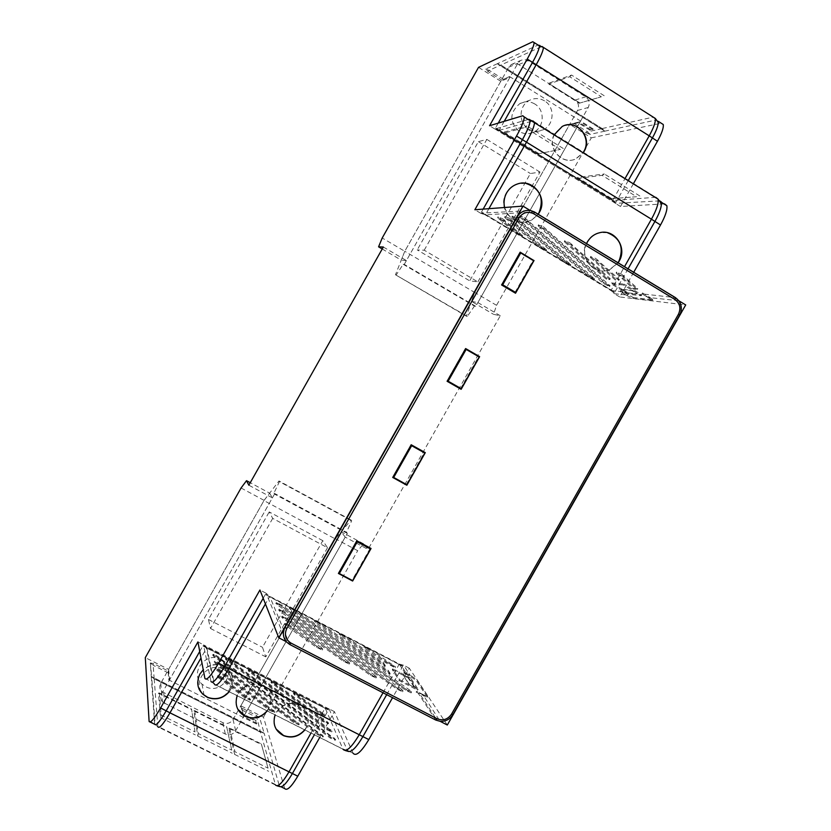 <?xml version="1.0" encoding="UTF-8"?>
<svg xmlns="http://www.w3.org/2000/svg" width="831" height="831" viewBox="0 0 831 831"><rect width="100%" height="100%" fill="white"/><g stroke="black" fill="none" stroke-linecap="round" stroke-linejoin="round"><path stroke-width="0.62" stroke-dasharray="4.16 3.12" d="M292.138 609.154L411.148 692.888L405.663 690.27L290.435 609.424L289.188 608.095L292.138 609.154M410.067 690.322L295.078 609.809L289.739 607.284L406.214 689.377L411.574 691.943L410.067 690.322L409.61 691.226M284.68 618.056L349.28 664.083L343.535 661.372L282.872 618.378L281.584 616.966L284.68 618.056M348.314 661.559L287.765 618.742L282.156 616.124L344.107 660.468L349.726 663.117L348.314 661.559L347.846 662.484M281.699 611.128L376.048 677.992L370.397 675.312L279.902 611.408L278.645 610.037L281.699 611.128M375.03 675.437L284.721 611.793L279.206 609.206L370.958 674.419L376.485 677.036L375.03 675.437L374.563 676.361M366.502 648.055L395.234 667.781L385.813 662.858L365.152 648.492L363.781 647.069L366.502 648.055M386.301 661.995L395.525 666.815L369.442 648.72L364.331 646.279L386.301 661.995L385.813 662.858M317.12 622.222L387.932 671.448L389.791 674.481L315.541 622.544L314.243 621.183L317.12 622.222M390.175 673.515L388.347 670.544L320.06 622.876L314.793 620.383L390.175 673.515L389.791 674.481M341.905 635.196L383.143 663.678L384.95 666.607L340.44 635.57L339.11 634.178L341.905 635.196M385.324 665.652L383.558 662.795L344.844 635.85L339.661 633.378L385.324 665.652L384.95 666.607M287.786 625.255L322.293 650.05L316.455 647.318L285.947 625.618L284.628 624.154L287.786 625.255M321.368 647.567L290.923 625.961L285.22 623.292L317.026 646.404L322.729 649.084L321.368 647.567L320.901 648.492M278.821 604.438L402.599 691.787L397.031 689.138L277.045 604.688L275.809 603.358L278.821 604.438M401.529 689.2L281.782 605.093L276.37 602.537L397.582 688.245L403.035 690.841L401.529 689.2L401.061 690.125M543.329 226.697L610.079 285.76L603.566 282.447L538.955 225.222L543.329 226.697M544.928 229.117L538.509 226.177L603.161 283.329L609.518 286.56L544.928 229.117L545.52 228.224M524.527 217.577L594.581 278.915L588.151 275.643L520.248 216.143L524.527 217.577M526.127 219.997L519.801 217.099L587.735 276.515L594.02 279.715L526.127 219.997L526.719 219.104M595.661 258.41L619.365 279.538L615.864 279.237L591.111 256.821L595.661 258.41M597.177 260.768L590.664 257.766L615.356 280.078L618.783 280.379L597.177 260.768L597.769 259.885M569.609 242.621L610.266 278.749L606.879 278.458L565.142 241.083L569.609 242.621M571.167 245.01L564.696 242.039L606.381 279.289L609.684 279.58L571.167 245.01L571.759 244.117M509.559 218.273L546.746 250.121L540.347 246.849L505.497 216.901L509.559 218.273M511.117 220.61L505.061 217.815L539.932 247.721L546.196 250.931L511.117 220.61L511.688 219.748M516.903 217.93L570.752 264.58L564.342 261.298L512.737 216.527L516.903 217.93M518.482 220.308L512.291 217.462L563.927 262.17L570.201 265.38L518.482 220.308L519.063 219.436M502.485 218.605L522.554 235.557L516.165 232.275L498.527 217.255L502.485 218.605M504.022 220.901L498.101 218.158L515.75 233.158L522.003 236.368L504.022 220.901L504.583 220.059M621.495 274.064L637.824 288.648L634.167 288.284L616.862 272.412L621.495 274.064M622.98 276.401L616.425 273.368L633.658 289.136L637.232 289.5L622.98 276.401L623.572 275.518M220.34 677.203L250.193 700.211L244.813 697.863L218.408 677.743L217.348 676.33L220.34 677.203M220.797 676.413L250.588 699.349L245.322 697.053L218.917 676.943L217.878 675.561L220.797 676.413M273.534 682.874L328.255 723.874L323.321 721.672L271.934 683.404L270.854 682.064L273.534 682.874M273.96 682.137L328.629 723.053L323.799 720.903L272.402 682.656L271.353 681.337L273.96 682.137M250.9 671.323L331.683 731.945L326.676 729.711L249.207 671.812L248.168 670.492L250.9 671.323M251.336 670.586L332.068 731.114L327.175 728.932L249.684 671.064L248.656 669.776L251.336 670.586M296.002 694.342L324.921 716.062L320.06 713.881L294.496 694.913L293.395 693.542L296.002 694.342M296.438 693.605L325.295 715.262L320.537 713.123L294.974 694.165L293.883 692.825L296.438 693.605M217.068 662.774L298.9 724.871L293.675 722.575L215.187 663.242L214.169 661.912L217.068 662.774M217.514 662.016L299.295 724.019L294.184 721.765L215.676 662.463L214.678 661.164L217.514 662.016M218.678 669.869L274.635 712.593L269.337 710.266L216.766 670.368L215.738 668.997L218.678 669.869M219.135 669.09L275.03 711.731L269.846 709.456L217.265 669.578L216.257 668.249L219.135 669.09M228.109 659.7L334 738.707L335.236 740.296L330.156 738.032L226.323 660.146L225.305 658.848L228.109 659.7M228.546 658.962L335.631 739.445L330.655 737.232L226.801 659.388L225.803 658.131L228.546 658.962M215.52 655.908L321.763 735.487L322.989 737.066L317.826 734.781L213.66 656.345L212.653 655.046L215.52 655.908M215.956 655.16L323.373 736.214L318.335 733.981L214.138 655.576L213.151 654.319L215.956 655.16M525.722 183.319L517.339 183.9C512.602 185.448 508.946 188.429 506.37 192.844C496.19 209.048 516.072 230.125 531.798 219.997L538.041 214.242M504.583 207.501C509.839 220.901 518.98 225.035 532.017 219.924L538.156 214.305M607.461 232.701L599.577 232.597C594.175 233.854 590.01 236.96 587.081 241.904C577.618 256.976 594.456 277.118 609.912 269.41L617.932 262.762M586.53 243.691C579.03 258.784 595.578 276.619 610.172 269.369L618.087 262.866M304.665 729.888L306.192 727.613C309.859 720.145 308.945 713.465 303.44 707.576C293.135 700.512 284.015 702.112 276.069 712.375C273.087 718.067 273.098 723.614 276.089 729.016M304.832 729.971L306.244 727.852C309.901 720.394 308.987 713.736 303.492 707.877C293.229 700.824 284.129 702.424 276.204 712.655L275.113 714.951M229.055 691.683L230.603 689.387C234.145 682.272 233.428 675.748 228.452 669.807C217.867 661.725 208.311 663.045 199.762 673.785C197.061 678.865 196.812 683.965 199.035 689.086M229.179 691.745L230.613 689.595C234.145 682.511 233.428 676.008 228.463 670.077C220.423 663.159 212.019 663.055 203.242 669.755M267.083 710.9L268.621 708.614C272.236 701.291 271.405 694.674 266.128 688.754C255.688 681.233 246.35 682.708 238.133 693.189C235.287 698.601 235.173 703.95 237.791 709.238M267.229 710.972L268.642 708.833C272.246 701.541 271.425 694.945 266.159 689.044C255.751 681.545 246.443 683.009 238.258 693.459L237.157 695.776M565.485 125.252L561.964 126.541L554.744 133.479C546.081 147.274 561.777 165.982 575.852 158.825L583.165 152.551M241.063 487.994L264.071 500.366L168.61 669.381L145.3 657.633M383.33 247.015L406.411 260.581L509.777 77.595L500.792 81.261L404.77 251.284L382.208 237.998M500.792 81.261L478.542 67.353M382.218 248.978L401.248 260.145L404.77 251.284L474.636 292.419L569.702 124.338L580.194 121.721L592.825 129.636L590.093 130.249L578.158 122.78L572.31 124.234L573.795 123.3L587.475 131.859L585.959 132.773L572.31 124.234M264.071 500.366L269.618 493.136L250.256 482.707M579.207 103.231L601.364 96.791L569.65 76.722L548.844 84.118L579.207 103.231L601.364 96.791M583.352 152.27L583.778 151.554M569.65 76.722L571.541 75.05L548.585 83.277L548.844 84.118M604.189 95.731L571.541 75.05M579.695 102.857L548.585 83.277M554.35 134.632C547.047 148.51 562.566 165.639 576.101 158.783L583.32 152.644M658.183 121.284L656.085 120.007L604.843 131.163L602.163 128.566L500.906 65.005L542.03 46.463M628.246 180.587L616 202.203L612.831 200.074L625.016 178.572M539.319 45.373L538 45.061L497.354 63.707L500.906 65.005M498.236 123.123L495.546 127.881L612.831 200.074M497.354 63.707L604.843 131.163M616 202.203L495.546 127.881M159.303 692.94L161.183 715.096L195.005 731.893L191.566 709.061L159.303 692.94L158.472 693.137L160.508 717.631L161.183 715.096M194.714 710.63L198.297 733.524L231.735 750.133L226.634 726.585L194.714 710.63L193.862 710.827L197.778 736.121L198.297 733.524M229.74 728.143L234.986 751.743L268.049 768.166L261.318 743.922L229.74 728.143L228.878 728.32L234.622 754.403L234.986 751.743M268.049 768.166L261.318 743.922M231.735 750.133L226.634 726.585M195.005 731.893L191.566 709.061M160.508 717.631L195.337 734.905M158.472 693.137L191.546 709.664M197.778 736.121L232.202 753.198M193.862 710.827L226.583 727.177M234.622 754.403L268.673 771.293M228.878 728.32L261.246 744.493M154.649 724.258L151.263 676.559L154.202 678.906L260.529 732.236L275.508 785.015L157.911 726.855L154.566 723.739L149.029 721.007M199.741 651.431L202.857 645.916L206.607 648.035L200.988 657.965M284.784 788.64L279.237 785.43L264.123 733.181L260.529 732.236M154.202 678.906L157.817 726.315L275.269 784.412L279.237 785.43L280.078 786.656M314.347 734.781L328.39 709.986L206.607 648.035M264.123 733.181L151.263 676.559M202.857 645.916L328.39 709.986M610.702 198.734L636.598 196.729L602.091 175.341L577.794 178.426L610.702 198.734L636.598 196.729M538 153.86L560.333 149.435L524.963 127.507L504.313 133.074L538 153.86L560.333 149.435M524.963 127.507L526.854 125.897L504.053 132.108L504.313 133.074M602.091 175.341L604.324 173.97L577.493 177.439L577.794 178.426M639.849 196.012L604.324 173.97M611.211 198.256L577.493 177.439M563.273 148.5L526.854 125.897M538.571 153.413L504.053 132.108M659.689 200.863L615.615 203.325L612.624 200.458L499.088 130.394L532.931 120.911L655.732 197.29L661.258 202.213M628.018 268.891L614.753 292.294L611.263 290.05L624.476 266.741M522.803 115.748L528.599 119.352L495.099 128.971L499.088 130.394M483.164 209.121L481.513 212.04L611.263 290.05M495.099 128.971L615.615 203.325M614.753 292.294L481.513 212.04M204.893 678.397L210.96 681.462L203.543 644.991L206.815 647.65L325.15 708.043L343.058 749.292L214.533 684.339L210.939 681.337L204.873 678.273M263.188 598.258L265.328 594.477L269.473 596.814L265.432 603.96M206.815 647.65L214.502 684.214L342.985 749.147L347.316 750.289L353.185 753.364L347.316 750.289L329.138 709.113L325.15 708.043M347.379 750.424L348.21 751.369M386.695 694.654L402.723 666.358L269.473 596.814M329.138 709.113L203.543 644.991M265.328 594.477L402.723 666.358M515.033 292.398L532.983 260.674L533.679 260.705L515.698 292.491M532.983 260.674L520.05 252.915M460.675 388.43L478.604 356.759L479.207 356.966L461.247 388.69M478.604 356.759L465.568 349.207M393.24 477.036L406.889 484.733L424.818 453.051M406.411 484.317L424.309 452.687M370.522 548.99L352.624 580.62L338.955 572.964M370.107 548.47L352.23 580.038M425.108 452.542L410.992 444.575L392.731 477.43M465.402 348.428L446.849 381.211L460.956 389.199M520.123 252.271L501.311 284.96L515.345 293.104M370.865 548.377L356.863 540.825M356.686 540.566L338.446 573.359M678.719 300.697L648.035 297.467L642.498 292.959L641.989 293.852L648.035 297.467M423.768 696.108L424.267 695.225L427.633 696.046L427.144 697.313L416.134 692.13L422.844 694.529L440.077 721.277M627.717 294.88L627.228 295.732L632.786 298.339L633.264 297.488L620.612 290.601L625.785 294.901L614.254 293.665L613.444 292.065L482.396 213.141L480.578 213.183L530.303 210.565M286.394 641.729L266.086 593.313L269.67 596.284L401.851 665.371L403.648 665.236L410.14 675.281L404.261 672.258L403.783 673.1L410.14 675.281M403.513 665.247L399.15 664.031L401.851 665.371M422.844 694.529L416.643 691.247L416.134 692.13M590.093 130.249L590.467 129.594L578.532 122.115L578.158 122.78M578.532 122.115L573.795 123.3M599.753 128.067L604.791 131.173L602.07 128.587L500.813 65.047L497.26 63.748L599.753 128.067L600.127 127.392M604.791 131.173L590.083 134.373L585.959 132.773M590.467 129.594L593.199 128.971L592.825 129.636M242.008 708.168L243.203 714.899L242.008 708.168L256.312 715.387L259.771 718.129L264.102 733.129L151.252 676.455L154.192 678.802L258.483 731.114L258.867 730.449M258.483 731.114L264.102 733.129M243.203 714.899L255.719 721.194L256.093 720.539L243.566 714.245M255.719 721.194L256.499 724.009L256.093 720.539M613.444 292.065L610.889 290.455L614.192 293.561M625.785 294.901L620.134 291.452L620.612 290.601M626.47 292.678L621.889 289.302L632.661 290.435L632.121 290.705L637.46 293.894L626.47 292.678L637.46 293.894M632.661 290.435L637.709 293.457M621.889 289.302L626.719 292.242M621.37 289.562L632.121 290.705M403.108 675.26L408.353 677.41L403.108 675.26L409.153 684.651L414.337 687.393L408.114 677.836M409.153 684.651L414.337 687.393M414.586 686.957L408.353 677.41M409.101 684.058L403.056 674.689M614.805 201.985L615.542 203.45L612.489 200.458L496.346 128.888L612.489 200.458L615.376 203.18M327.591 709.092L329.221 708.968L325.087 707.919L204.125 646.082L203.294 644.669L197.923 641.927M329.086 708.988L203.522 644.887L206.794 647.536L204.125 646.082M329.086 708.957L325.087 707.919L206.202 647.214M615.491 203.325L494.996 129.002L498.995 130.425L494.705 128.909L496.346 128.888M623.458 284.991L611.045 283.786L628.454 294.299L641.272 295.753L623.458 284.991L623.936 284.088L641.781 294.87L628.932 293.436L611.491 282.914L611.045 283.786M611.491 282.914L623.936 284.088M633.658 289.136L634.167 288.284M637.232 289.5L637.824 288.648M606.381 279.289L606.879 278.458M609.684 279.58L610.266 278.749M615.356 280.078L615.864 279.237M618.783 280.379L619.365 279.538M480.9 213.307L485.325 214.834L482.396 213.141M632.786 298.339L652.21 300.51L649.375 298.319L649.884 297.425L642.498 292.959M649.884 297.425L652.709 299.617L651.899 300.645M633.264 297.488L652.397 299.762M641.781 294.87L641.272 295.753M628.932 293.436L628.454 294.299M256.499 724.009L168.683 679.872L168.153 670.97L153.455 663.564L150.318 662.951L151.252 676.455M168.153 670.97L169.067 679.207L169.742 679.55L272.371 497.873L248.843 485.2M168.683 679.872L169.067 679.207M497.26 63.748L485.678 69.066L487.828 71.393L501.851 80.171L509.507 76.514L501.851 80.171M509.507 76.514L593.199 128.971M392.315 669.651L410.317 679.041L417.609 690.187L399.181 680.589L392.315 669.651L392.834 668.82L399.701 679.716L399.181 680.589M427.633 696.046L416.622 679.571L411.594 676.081L411.116 676.933L403.783 673.1M411.116 676.933L416.144 680.423L416.622 679.571M427.134 696.918L416.144 680.423M266.72 594.664L266.086 593.313M399.701 679.716L418.107 689.304L410.805 678.2L410.317 679.041M410.805 678.2L392.834 668.82M418.107 689.304L417.609 690.187M383.558 662.795L383.143 663.678M388.347 670.544L387.932 671.448M395.525 666.815L395.234 667.781M284.555 788.058L263.469 717.205L240.824 705.789L335.34 538.685L357.694 550.693L363.614 543.827L368.04 549.416L500.293 315.738L493.541 314.326L496.543 305.32L591.319 137.842L569.702 124.338M263.469 717.205L357.694 550.693M496.543 305.32L474.636 292.419L471.509 301.393L493.541 314.326M591.319 137.842L661.185 123.196M633.367 183.776L620.497 206.504L664.509 203.855L661.102 201.736M633.679 272.329L619.718 296.958L685.7 304.935M447.307 725.027L409.278 668.186L392.554 697.687M353.123 753.218L334.384 711.596L319.706 737.492M363.614 543.827L341.177 531.726L335.34 538.685M627.228 295.732L620.134 291.452M641.989 293.852L649.375 298.319M404.261 672.258L411.594 676.081M424.267 695.225L416.643 691.247M334.384 711.596L329.221 708.968M409.278 668.186L403.648 665.236M265.816 593.095L259.926 590.01M480.578 213.183L474.865 209.744M619.718 296.958L614.254 293.665M494.705 128.909L489.552 125.73M620.497 206.504L615.542 203.45M509.777 77.595L509.133 77.19M471.509 301.393L477.887 302.577L580.194 121.721M477.887 302.577L500.293 315.738M351.056 520.019L278.987 480.962L263.957 500.584L335.225 538.893L351.056 520.019L351.7 520.798L346.485 532.266L347.327 533.367L244.169 715.709L345.208 537.117L368.04 549.416M256.872 723.344L243.618 716.686L244.106 715.823L235.672 730.74C233.002 734.542 229.543 735.632 225.284 734.012L162.512 702.122C160.466 699.557 160.196 696.773 161.702 693.771L274.51 494.081L273.929 493.115L279.434 481.648L351.7 520.798M168.61 669.381L169.742 679.55M243.618 716.686L240.824 705.789M406.411 260.581L401.248 260.145M269.618 493.136L272.371 497.873M345.208 537.117L341.177 531.726M223.259 669.267L225.824 670.908C240.647 681.565 223.518 706.08 207.511 697.116L203.917 694.612C190.59 683.29 207.958 660.531 223.259 669.267M220.911 659.388L223.425 660.998C237.915 671.427 221.171 695.391 205.527 686.603L202.016 684.152C188.98 673.058 205.953 650.829 220.911 659.388M335.225 538.893L233.054 719.532C230.457 723.24 227.071 724.3 222.895 722.71L161.546 691.444C159.552 688.941 159.292 686.219 160.757 683.279L263.957 500.584M278.987 480.962L279.434 481.648M327.507 547.733L265.785 656.854L262.482 647.297L322.792 540.649L327.507 547.733L272.703 518.388L269.213 511.917L322.792 540.649M272.703 518.388L210.513 628.475L208.446 619.479L269.213 511.917M347.327 533.367L274.51 494.081M210.513 628.475L265.785 656.854M208.446 619.479L262.482 647.297M273.929 493.115L346.485 532.266M544.554 100.894C539.527 97.975 534.426 97.819 529.254 100.437C518.648 105.724 518.305 123.185 528.651 129.023C533.419 131.786 538.28 132.036 543.256 129.781C554.329 124.92 555.16 106.95 544.554 100.894M534.821 104.01C529.898 101.153 524.912 101.008 519.863 103.574C509.424 112.611 509.226 121.918 519.292 131.495C523.956 134.186 528.713 134.435 533.575 132.222C544.398 127.475 545.198 109.921 534.821 104.01M395.463 274.76L466.357 316.175L474.636 292.419L577.555 110.45C579.415 106.275 578.584 102.805 575.052 100.042L518.264 64.33L514.991 63.499L511.242 64.579L508.728 67.218L404.77 251.284L395.463 274.76L467.323 316.393L474.439 306.078L475.758 306.338L588.234 107.511C590.135 103.231 589.283 99.678 585.678 96.853L527.654 60.258L523.727 59.437L520.466 60.518L517.9 63.218L404.261 264.393L403.191 264.289L396.242 274.864M466.357 316.175L467.323 316.393M477.867 281.886L539.984 172.059L530.407 173.534L469.712 280.857L477.867 281.886L424.226 250.204L417.235 249.892L469.712 280.857M424.226 250.204L486.831 139.4L478.396 141.634L417.235 249.892M475.758 306.338L404.261 264.393M486.831 139.4L539.984 172.059M478.396 141.634L530.407 173.534M403.191 264.289L474.439 306.078M295.078 609.809L294.641 610.671M287.765 618.742L287.308 619.646M284.721 611.793L284.275 612.676M369.442 648.72L369.006 649.562M320.06 622.876L319.623 623.728M344.844 635.85L344.408 636.702M290.923 625.961L290.455 626.875M281.782 605.093L281.345 605.965M223.134 677.847L222.718 678.667M276.162 683.477L275.778 684.245M253.538 671.936L253.143 672.705M298.63 694.945L298.246 695.713M219.768 663.398L219.374 664.187M221.42 670.503L221.015 671.303M230.748 660.302L230.364 661.081M218.169 656.521L217.774 657.3M653.218 117.119L656.085 120.007L661.123 123.206M539.984 45.56L653.156 117.129L602.163 128.566M532.754 41.737L538.114 45.082M504.22 121.326L499.306 130.01M310.971 733.077L324.931 708.417M655.732 197.29L612.624 200.458M529.752 119.571L532.931 120.911M488.898 208.685L485.668 214.398M318.335 733.981L317.826 734.781M214.138 655.576L213.66 656.345M322.179 734.666L321.763 735.487M330.655 737.232L330.156 738.032M226.801 659.388L226.323 660.146M334.415 737.897L334 738.707M269.846 709.456L269.337 710.266M217.265 669.578L216.766 670.368M273.898 710.245L273.482 711.066M294.184 721.765L293.675 722.575M215.676 662.463L215.187 663.242M298.132 722.503L297.716 723.323M320.537 713.123L320.06 713.881M294.974 694.165L294.496 694.913M324.152 713.85L323.758 714.618M327.175 728.932L326.676 729.711M249.684 671.064L249.207 671.812M330.883 729.618L330.478 730.418M323.799 720.903L323.321 721.672M272.402 682.656L271.934 683.404M327.456 721.609L327.061 722.388M245.322 697.053L244.813 697.863M218.917 676.943L218.408 677.743M249.487 697.895L249.071 698.715M383.018 692.753L398.994 664.571M644.461 294.143L675.458 297.633M480.775 213.276L485.325 214.834L534.458 211.978M440.523 721.298L437.366 720.706L419.842 693.927M435.818 720.072L418.159 693.199M289.78 644.513L269.67 596.284M399.15 664.031L405.705 674.086M602.07 128.587L587.475 131.859L590.083 134.373M256.312 715.387L260.508 732.142M241.935 709.986L256.28 717.205L259.771 718.129M622.461 291.723L610.889 290.455L614.078 293.374M616.425 273.368L616.862 272.412M498.101 218.158L498.527 217.255M515.75 233.158L516.165 232.275M521.598 235.879L522.138 235.059M512.291 217.462L512.737 216.527M563.927 262.17L564.342 261.298M569.848 264.944L570.398 264.133M545.811 250.474L546.362 249.653M539.932 247.721L540.347 246.849M505.061 217.815L505.497 216.901M564.696 242.039L565.142 241.083M590.664 257.766L591.111 256.821M519.801 217.099L520.248 216.143M587.735 276.515L588.151 275.643M593.698 279.309L594.238 278.499M609.206 286.165L609.757 285.345M603.161 283.329L603.566 282.447M538.509 226.177L538.955 225.222M154.192 678.802L153.164 665.278L150.318 663.003M153.455 663.564L153.164 665.278L167.904 672.705M487.828 71.393L489.127 70.323L503.181 79.122M485.678 69.066L489.127 70.323L500.813 65.047M277.575 603.836L277.045 604.688M397.582 688.245L397.031 689.138M286.508 624.725L285.947 625.618M317.026 646.404L316.455 647.318M340.959 634.739L340.44 635.57M316.06 621.713L315.541 622.544M365.671 647.661L365.152 648.492M280.442 610.546L279.902 611.408M370.958 674.419L370.397 675.312M283.423 617.506L282.872 618.378M344.107 660.468L343.535 661.372M290.964 608.583L290.435 609.424M406.214 689.377L405.663 690.27M233.054 719.532L235.672 730.74M222.895 722.71L225.284 734.012M160.757 683.279L161.702 693.771M163.728 693.116L164.735 703.826M577.555 110.45L588.234 107.511M575.052 100.042L585.678 96.853M508.728 67.218L517.9 63.218M518.762 64.61L528.163 60.559M157.911 726.855L155.065 724.3L151.709 677.068M277.045 785.835L275.508 785.015M213.151 654.319L212.653 655.046M323.373 736.214L322.989 737.066M225.803 658.131L225.305 658.848M335.631 739.445L335.236 740.296M216.257 668.249L215.738 668.997M275.03 711.731L274.635 712.593M214.678 661.164L214.169 661.912M299.295 724.019L298.9 724.871M293.883 692.825L293.395 693.542M325.295 715.262L324.921 716.062M248.656 669.776L248.168 670.492M332.068 731.114L331.683 731.945M271.353 681.337L270.854 682.064M328.629 723.053L328.255 723.874M217.878 675.561L217.348 676.33M250.588 699.349L250.193 700.211M214.533 684.339L213.847 683.851L206.223 647.318M345.239 750.518L343.058 749.292M403.502 665.226L400.708 664.707L407.294 674.751M616.103 272.973L616.54 272.017M497.655 217.67L498.07 216.756M522.003 236.368L522.554 235.557M511.854 216.964L512.291 216.018M570.201 265.38L570.752 264.58M546.196 250.931L546.746 250.121M504.625 217.317L505.051 216.392M564.311 241.592L564.758 240.626M590.322 257.35L590.758 256.395M519.365 216.6L519.801 215.634M594.02 279.715L594.581 278.915M609.518 286.56L610.079 285.76M538.093 225.7L538.53 224.723M652.21 300.51L652.709 299.617M150.318 662.951L151.709 676.964M403.035 690.841L402.599 691.787M276.37 602.537L275.809 603.358M427.144 697.313L427.643 696.43M322.729 649.084L322.293 650.05M285.22 623.292L284.628 624.154M339.661 633.378L339.11 634.178M314.793 620.383L314.243 621.183M364.331 646.279L363.781 647.069M376.485 677.036L376.048 677.992M279.206 609.206L278.645 610.037M349.726 663.117L349.28 664.083M282.156 616.124L281.584 616.966M289.739 607.284L289.188 608.095M411.574 691.943L411.148 692.888M150.151 722.035L149.113 721.516M281.055 786.791L279.465 786.001M223.425 660.998L225.824 670.908M161.546 691.444L162.512 702.122M202.016 684.152L203.917 694.612M519.863 103.574L529.254 100.437M511.242 64.579L520.466 60.518M533.575 132.222L543.256 129.781"/><path stroke-width="1.25" d="M538.041 214.242L539.018 212.694C544.409 198.09 539.973 188.305 525.722 183.319M538.156 214.305L539.205 212.643C548.211 198.329 533.222 178.281 517.599 183.942C512.872 185.479 509.226 188.45 506.65 192.854C504.137 197.466 503.451 202.349 504.583 207.501M617.932 262.762L618.898 261.235C624.174 247.648 620.373 238.133 607.461 232.701M618.087 262.866L619.126 261.214C627.54 247.783 614.815 228.774 599.868 232.659C594.477 233.916 590.332 237.012 587.413 241.935L586.53 243.691M203.242 669.755L199.856 674.045C195.462 684.36 198.121 692.202 207.823 697.562C216.153 700.367 223.279 698.424 229.179 691.745M583.32 152.644L584.027 151.502C592.898 137.468 576.413 118.449 562.203 126.478L554.35 134.632M583.778 151.554C591.61 139.057 579.28 121.233 565.485 125.252M250.256 482.707L246.506 480.682L241.063 487.994L145.3 657.633L149.113 721.516C150.411 723.365 154.254 718.846 160.632 707.95L197.923 641.927L204.893 678.397C206.504 680.963 211.074 675.883 218.595 663.148L259.926 590.01L278.78 637.803L522.959 206.109L474.865 209.744L516.518 136.035C521.588 126.904 524.164 120.578 524.257 117.036L522.803 115.748L489.552 125.73L527.218 59.053C531.726 50.94 534.032 45.435 534.136 42.558L532.754 41.737L478.542 67.353L382.208 237.998L378.572 246.828L382.218 248.978M628.246 180.587L652.335 138.039C656.147 131.205 658.131 126.011 658.297 122.469L658.183 121.284L663.242 124.494C663.772 127.714 661.84 133.313 657.446 141.27L633.367 183.776M542.03 46.463L543.401 47.398L539.412 45.902C539.329 48.8 537.044 54.306 532.536 62.408L498.236 123.123M276.089 729.016L283.537 735.497C291.691 738.343 298.734 736.484 304.665 729.888M199.035 689.086L202.587 694.02L207.75 697.365C216.029 700.159 223.134 698.269 229.055 691.683M237.791 709.238L245.851 716.54C254.078 719.366 261.152 717.485 267.083 710.9M237.157 695.776C234.435 705.207 237.365 712.188 245.945 716.738C254.224 719.573 261.318 717.652 267.229 710.972M275.113 714.951C272.391 724.268 275.248 731.187 283.651 735.705C291.868 738.562 298.921 736.65 304.832 729.971M199.741 651.431L166.231 710.734C159.864 721.62 155.999 726.128 154.649 724.258L150.151 722.035M277.045 785.835L280.078 786.656C282.748 787.3 286.861 782.927 292.408 773.526L314.347 734.781M628.018 268.891L654.87 221.524C659.045 214.003 661.237 208.124 661.424 203.865L661.258 202.213L666.846 205.683C667.532 209.63 665.423 216.07 660.51 225.004L633.679 272.329M529.752 119.571L528.599 119.352L530.095 120.661C530.033 124.214 527.467 130.56 522.419 139.681L483.164 209.121M263.188 598.258L224.734 666.275C217.213 679 212.622 684.058 210.96 681.462M345.239 750.518L348.21 751.369C351.565 752.356 356.468 747.433 362.918 736.598L386.695 694.654M502.703 284.794L502.059 284.711L520.05 252.915L520.725 252.946L502.703 284.794L515.698 292.491L533.679 260.705L520.725 252.946M502.059 284.711L515.698 292.491L515.345 293.104M448.158 381.2L447.597 380.951L465.568 349.207L466.149 349.404L448.158 381.2L461.247 388.69L479.207 356.966L466.149 349.404M447.597 380.951L461.247 388.69L460.956 389.199M425.108 452.542L424.818 453.051L411.168 445.354L411.657 445.707L393.697 477.451L406.889 484.733L424.818 453.061L411.657 445.707M411.168 445.354L393.24 477.036L393.697 477.451M339.328 573.535L352.624 580.62L370.522 548.99L356.863 541.324L357.257 541.843L339.328 573.535L338.955 572.964L356.863 541.324M370.865 548.377L370.522 548.99L357.257 541.843M392.731 477.43L406.889 484.733M479.207 356.966L465.64 348.573L447.13 381.294L461.143 389.313L479.622 356.655L465.64 348.563M533.679 260.705L520.123 252.271M533.814 260.477L520.175 252.188L501.623 284.971L515.532 293.218L534.042 260.508M425.295 452.646L411.21 444.772L392.72 477.451L406.847 485.242L425.295 452.646M371.052 548.481L356.863 540.825L338.404 573.442L352.635 581.025L371.052 548.481M338.446 573.359L352.624 580.62M679.592 315.146L680.745 312.477C681.95 308.145 681.275 304.219 678.719 300.697L685.7 304.935L447.307 725.027L440.077 721.277C445.593 721.62 449.862 719.397 452.895 714.618L679.592 315.146L678.439 314.274C681.14 308.239 679.987 303.315 674.949 299.492L533.814 213.806C527.862 210.981 522.948 212.331 519.063 217.857L286.788 628.496C284.077 634.624 285.469 639.486 290.954 643.069L289.645 644.441L285.895 641.48M522.959 206.109L530.303 210.565C524.683 209.859 520.32 211.967 517.194 216.891L285.012 627.374C282.426 632.547 282.883 637.335 286.394 641.729L278.78 637.803M246.506 480.682L248.843 485.2L383.33 247.015L378.572 246.828M661.185 123.196L663.242 124.494M664.509 203.855L666.846 205.683M392.554 697.687L368.798 739.59C361.298 751.951 356.094 756.542 353.185 753.364M319.706 737.492L297.789 776.196C291.432 786.812 287.1 790.956 284.784 788.64L281.055 786.791M625.016 178.572L649.219 135.837L657.446 141.27M527.218 59.053L649.219 135.837C653.779 127.569 655.815 121.762 655.306 118.438L653.218 117.119M538.114 45.082L539.984 45.56M658.297 122.469L655.306 118.438L543.401 47.398C543.339 50.421 540.971 56.134 536.296 64.548L504.22 121.326M200.988 657.965L169.981 712.842L160.632 707.95M297.789 776.196L169.981 712.842C163.364 724.133 159.344 728.808 157.911 726.855M275.508 785.015C277.845 787.393 282.311 783.062 288.908 772.02L310.971 733.077M624.476 266.741L651.431 219.197L660.51 225.004M516.518 136.035L651.431 219.197C656.542 209.9 658.765 203.211 658.1 199.149L655.732 197.29M532.931 120.911L534.51 122.292C534.468 125.99 531.819 132.576 526.574 142.049L488.898 208.685M265.432 603.96L228.889 668.612L218.595 663.148M368.798 739.59L228.889 668.612C221.077 681.815 216.289 687.06 214.533 684.339M343.058 749.292C345.987 752.564 351.347 747.765 359.137 734.895L383.018 692.753M675.458 297.633L678.761 300.718M534.458 211.978L675.291 297.529L674.949 299.492M290.954 643.069L437.085 718.732C442.954 721.038 447.774 719.49 451.534 714.109L452.895 714.618M451.534 714.109L678.439 314.274M529.763 210.233L534.343 211.915L533.814 213.806M440.17 721.329L435.818 720.072M437.085 718.732L435.61 719.968L289.78 644.513M517.194 216.891L519.063 217.857M285.012 627.374L286.788 628.496M661.102 201.736L659.689 200.863M661.424 203.865L658.1 199.149L529.949 119.924M680.745 312.477C682.199 306.255 680.454 301.331 675.499 297.737L534.478 212.071L529.898 210.316M530.095 120.661L524.257 117.036M539.412 45.902L534.136 42.558"/></g></svg>
